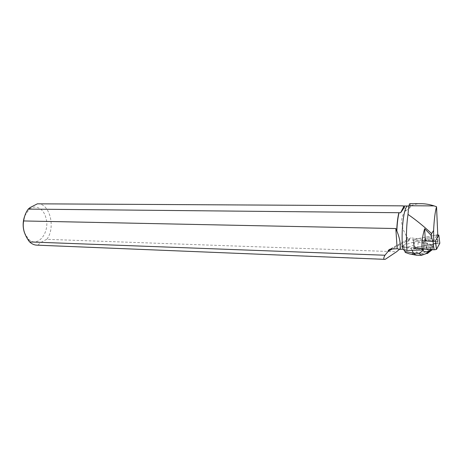 <?xml version="1.0" encoding="UTF-8"?>
<svg xmlns="http://www.w3.org/2000/svg" width="463" height="463" viewBox="0 0 463 463"><rect width="100%" height="100%" fill="white"/><g stroke="black" fill="none" stroke-linecap="round" stroke-linejoin="round"><path stroke-width="0.35" stroke-dasharray="2.31 1.74" d="M429.658 239.226C426.18 239.701 424.635 239.539 425.017 238.746C426.429 237.658 433.403 237.461 431.655 238.567L429.658 239.226M390.506 249.14L410.785 237.849L438.056 241.698L437.078 243.469L436.783 234.972L412.492 239.811L422.192 240.725M417.609 247.844L416.654 249.094L416.793 252.52L422.244 253.521C424.258 252.914 425.561 251.513 426.151 249.32L417.609 247.844L418.193 242.409L417.215 241.443L427.251 243.052L431.192 244.62L414.431 247.63C411.92 248.399 416.295 248.336 417.742 248.527L423.917 249.007L413.586 247.919L437.824 243.063L439.838 243.202M430.735 247.456C427.262 247.925 425.717 247.746 426.093 246.918C427.499 245.789 434.462 245.645 432.726 246.785L430.735 247.456M417.215 241.443L414.576 241.848L401.38 245.818L403.823 249.534M423.911 249.268L414.067 248.498L413.621 248.174L414.304 247.919L411.121 247.751L401.317 246.032M431.192 244.62L437.078 243.469M414.067 248.498L412.938 240.123L424.05 240.847L425.265 240.372L433.704 240.621L436.997 234.932L413.343 239.539L414.304 247.919M414.032 248.237L412.938 240.118L412.492 239.817L413.343 239.539L414.431 247.63L433.351 243.937M428.888 237.843L425.017 238.752C423.263 239.846 430.214 239.666 431.655 238.572C432.21 237.982 431.285 237.739 428.888 237.843M429.953 245.998L426.093 246.918C425.566 247.392 426.11 247.664 427.731 247.734L430.179 247.821L432.76 247.045L432.766 246.252L429.953 245.998M432.801 246.507L432.726 247.068M430.179 247.821L427.766 247.989M403.128 205.983C404.06 206.481 404.876 208.072 405.582 210.746L405.692 210.85C404.853 207.667 403.863 206.047 402.735 205.977M407.209 237.478L406.821 242.56L407.209 237.478C400.443 226.372 399.899 217.465 405.582 210.746M399.488 249.279L406.821 242.56M37.63 203.818C49.842 203.251 55.884 227.617 46.827 239.325L396.577 251.762M409.68 238.705L409.223 240.199L407.313 237.455M409.223 240.199L406.936 242.421M405.692 210.85L409.824 207.933L408.933 206.515L407.949 206.006M421.394 203.703C417.319 203.703 413.789 204.409 410.808 205.821L409.796 203.668M410.808 205.821L409.824 207.933M409.674 239.516L392.259 249.03M385.361 259.245L36.681 245.141M24.776 215.874L29.065 209.502C35.165 203.917 43.638 208.414 45.912 217.853C50.357 232.339 37.59 248.573 28.388 239.076L24.412 232.559M38.035 245.101C39.714 243.098 42.642 241.171 46.827 239.325M437.02 236.813L436.997 234.932M438.056 241.698L437.761 234.851M418.193 242.409L427.361 243.891L427.251 243.052M402.283 247.011L411.237 248.596L411.121 247.751M414.576 241.848L414.217 245.199L416.654 249.094M405.241 252.439L404.471 250.842L404.101 248.133L402.405 245.355M431.157 244.366L432.928 245.066L432.766 246.252M428.807 251.085L428.906 250.483L426.151 249.32L427.361 243.891L433.073 246.177L432.928 245.066M412.064 250.298L411.237 248.596L422.754 249.21L422.609 248.099L414.269 247.664M427.731 247.734L422.609 248.099M432.691 246.808L430.144 247.56M432.332 249.661L432.668 246.976M432.048 249.904L432.65 247.624L428.906 250.483M432.812 248.099L433.073 246.177L432.65 247.624M422.91 249.673L422.754 249.21L423.911 249.129M431.661 249.609L431.007 248.631L424.739 249.071M431.771 249.621L432.442 249.418M431.007 248.631L430.856 247.508M416.196 255.159L417.308 254.986L411.896 253.967L409.442 253.898M428.003 252.954L428.657 251.623M427.54 253.533L423.17 253.927L419.212 255.107L420.445 255.426M435.77 243.463L439.827 243.098M436.783 234.967L437.824 243.063M410.785 237.849L389.95 249.181M414.217 245.199L404.101 248.133M422.244 253.521L423.17 253.927M419.212 255.107L417.308 254.986M411.896 253.967L416.793 252.52M425.017 238.746L426.093 246.918L425.017 238.752M408.933 206.515L410.571 204.93M28.388 239.076L29.638 241.929M29.065 209.502L30.008 207.598M401.38 245.818L403.609 249.47M416.029 255.142L415.583 255.061"/><path stroke-width="0.69" d="M422.192 240.725L433.027 241.431L435.365 241.044L438.797 235.077L436.783 234.967M438.797 235.077L439.838 243.202L436.447 249.412L434.109 249.8L423.917 249.007L433.461 249.754C437.095 249.777 436.731 248.764 437.205 248.075L439.827 243.098M424.05 240.847L423.911 249.268L422.192 249.962L407.006 250.46L402.827 249.233L399.98 249.395L397.167 248.718L395.813 228.548L23.648 220.955C24.302 216.25 25.824 212.297 28.231 209.097L399.048 212.714C397.867 217.587 397.132 223.681 396.843 230.991C399.719 237.866 400.761 244.001 399.98 249.395M392.259 249.03L388.272 251.212L388.289 250.35L389.95 249.181L397.167 248.718M409.796 203.668L408.806 205.757L407.996 214.421C415.548 219.607 423.425 225.985 431.626 233.56L431.18 235.366L424.675 228.71C422.354 236.211 421.527 243.295 422.192 249.962M407.996 214.421C406.346 226.233 406.016 238.242 407.006 250.46M402.827 249.233C400.576 232.438 403.979 204.837 407.949 206.006L403.128 205.983M384.62 259.344L36.681 245.141C34.14 245.02 31.797 243.949 29.638 241.929L384.944 255.235C383.526 257.903 383.416 259.274 384.62 259.344L385.361 259.245L396.577 251.762L399.488 249.279M402.503 205.856L37.364 203.824L402.607 205.85M402.561 205.994L404.101 206C404.969 206.272 403.811 208.512 400.617 212.725L399.048 212.714M384.944 255.235L388.272 251.212M432.564 240.841L431.18 235.366M425.265 240.372L424.675 228.71M396.843 230.991L395.813 228.548M396.704 230.447C397.005 223.455 397.723 217.593 398.84 212.853M24.412 232.559C22.623 226.963 22.745 221.395 24.776 215.874M37.364 203.824L30.014 207.598L28.231 209.097M23.648 220.955C22.334 227.854 24.244 234.764 29.389 241.686M400.617 212.725L404.101 206M431.626 233.56L433.605 230.487L433.704 240.621M437.761 234.851L436.545 206.741L434.103 205.896C429.589 204.455 425.352 203.726 421.394 203.703L409.836 203.656M436.545 206.741C435.127 211.603 434.144 219.52 433.605 230.487M409.442 253.898L405.241 252.439L405.032 251.519L413.418 253.082L416.196 255.159M416.231 255.165L421.452 255.344L428.055 252.937L432.332 249.661M412.064 250.298L413.418 253.082L419.021 253.411L423.159 250.425L422.91 249.673M423.159 250.425C424.027 252.399 426.521 252.323 430.654 250.205L425.902 253.579M431.661 249.609L430.683 250.188M424.739 249.071L423.911 249.129M428.055 252.937L427.54 253.533L428.003 252.954M428.657 251.623L428.807 251.085M419.021 253.411L421.452 255.344M433.351 243.937L435.77 243.463M435.451 240.963L436.528 249.326M434.109 249.8L433.027 241.431M408.806 205.757L434.103 205.896M403.823 249.534L405.032 251.519M435.365 241.044L436.447 249.412M388.289 250.35L390.506 249.14M403.609 249.47L404.436 250.83M415.583 255.061L409.251 253.863M425.879 253.591L430.654 250.205"/></g></svg>
